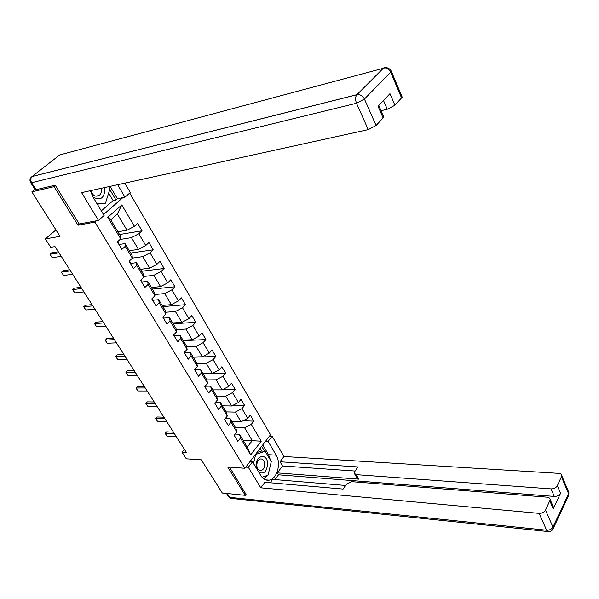<?xml version="1.0" encoding="UTF-8"?>
<svg xmlns="http://www.w3.org/2000/svg" width="599" height="599" viewBox="0 0 599 599"><rect width="100%" height="100%" fill="white"/><g stroke="black" fill="none" stroke-linecap="round" stroke-linejoin="round"><path stroke-width="0.9" d="M55.46 185.57L54.112 186.663L77.99 225.217L94.867 222.109L244.886 468.268L270.523 434.769L129.728 193.035M54.112 186.663L31.867 191.86L34.952 189.411M244.886 468.268L227.71 466.98L245.268 495.336L246.204 494.093M245.268 495.336L222.319 493.037L201.331 459.852L186.296 458.804L182.066 452.193L186.439 452.47L55.003 246.601L50.743 247.297L45.367 238.919L60.005 236.35L31.867 191.86M94.867 222.109L96.372 220.799M103.53 214.539L122.862 197.633M117.921 231.776L127.025 230.233L117.344 213.963L110.74 219.811L120.541 236.141L120.721 238.844L117.382 241.899L121.911 249.401L125.228 246.331L132.357 258.191L129.085 261.284L133.525 268.629L136.767 265.529L143.753 277.15L140.555 280.272L144.906 287.475L148.08 284.338L154.924 295.726L151.794 298.879L156.054 305.939L159.162 302.78L165.878 313.943L162.808 317.118L166.986 324.044L170.034 320.854L176.615 331.801L173.605 335.006L177.708 341.789L180.688 338.577L187.143 349.307L184.2 352.541L188.221 359.19L191.133 355.956L197.468 366.483L194.585 369.733L198.524 376.262L201.384 373.005L207.591 383.33L204.776 386.602L208.639 393.004L211.44 389.724L217.534 399.862L214.764 403.157L218.56 409.439L221.301 406.137L227.283 416.08L224.573 419.39L228.301 425.56L230.989 422.243L236.86 432.006L234.202 435.331L237.855 441.381L240.491 438.049L250.652 454.948L261.224 441.201L252.276 440.669L244.617 427.798L235.422 427.461M120.721 238.844L107.768 217.295L121.799 204.94L134.423 226.325L137.658 223.367L142.015 230.787L119.568 234.516M261.224 441.201L251.295 424.377L253.849 421.142L250.315 415.129L247.739 418.357L242.003 408.638L244.609 405.418L241.015 399.301L238.387 402.506L232.547 392.607L235.205 389.41L231.543 383.173L228.863 386.362L222.91 376.277L225.621 373.102L221.892 366.745L219.159 369.92L213.094 359.64L215.865 356.487L212.053 350.011L209.268 353.155L203.091 342.688L205.914 339.551L202.035 332.954L199.19 336.076L192.893 325.407L195.776 322.292L191.822 315.568L188.917 318.668L182.493 307.789L185.435 304.704L181.407 297.845L178.442 300.923L171.898 289.826L174.901 286.771L170.797 279.778L167.765 282.825L161.086 271.504L164.156 268.479L159.963 261.344L156.871 264.369L150.057 252.823L153.194 249.82L148.919 242.55L145.759 245.538L138.811 233.76L142.015 230.787M132.357 258.191L132.087 255.369L125.011 243.583L119.321 244.467M120.025 239.48L131.443 237.646L138.436 249.394L129.309 250.734M125.011 243.583L125.228 246.331M138.811 233.76L131.443 237.646M145.759 245.538L138.436 249.394M143.753 277.15L143.401 274.215L136.467 262.661L130.762 263.425M132.349 258.109L142.764 256.664L149.615 268.18L140.473 269.325M136.467 262.661L136.767 265.529M150.057 252.823L142.764 256.664M156.871 264.369L149.615 268.18M154.924 295.726L154.497 292.686L147.698 281.358L141.978 282.002M143.678 276.506L153.853 275.3L160.577 286.592L151.42 287.557M147.698 281.358L148.08 284.338M161.086 271.504L153.853 275.3M167.765 282.825L160.577 286.592M165.878 313.943L165.369 310.791L158.705 299.687L152.977 300.219M154.759 294.551L164.732 293.577L171.321 304.644L162.149 305.438M158.705 299.687L159.162 302.78M171.898 289.826L164.732 293.577M178.442 300.923L171.321 304.644M176.615 331.801L176.031 328.544L169.495 317.665L163.759 318.076M165.609 312.266L175.395 311.495L181.856 322.352L172.677 322.966M169.495 317.665L170.034 320.854M182.493 307.789L175.395 311.495M188.917 318.668L181.856 322.352M187.143 349.307L186.484 345.96L180.074 335.283L174.339 335.597M176.226 329.652L185.855 329.068L192.197 339.715L183.009 340.172M180.074 335.283L180.688 338.577M192.893 325.407L185.855 329.068M199.19 336.076L192.197 339.715M197.468 366.483L196.742 363.046L190.452 352.571L184.709 352.781M186.633 346.716L196.12 346.312L202.335 356.757L193.14 357.049M190.452 352.571L191.133 355.956M203.091 342.688L196.12 346.312M209.268 353.155L202.335 356.757M207.591 383.33L206.805 379.803L200.635 369.531L194.892 369.635M196.831 363.458L206.183 363.226L212.286 373.477L203.091 373.611M200.635 369.531L201.384 373.005M213.094 359.64L206.183 363.226M219.159 369.92L212.286 373.477M217.534 399.862L216.681 396.246L210.623 386.168L205.135 386.183M206.827 379.901L216.067 379.818L222.049 389.882L212.855 389.874M210.623 386.168L211.44 389.724M222.91 376.277L216.067 379.818M228.863 386.362L222.049 389.882M227.283 416.08L226.37 412.389L220.432 402.491L215.378 402.431M216.561 396.051L225.756 396.111L231.633 405.987L222.439 405.837M220.432 402.491L221.301 406.137M232.547 392.607L225.756 396.111M238.387 402.506L231.633 405.987M236.86 432.006L235.886 428.233L230.053 418.521L225.396 418.387M226.078 411.902L235.28 412.097L241.045 421.793L231.85 421.509M230.053 418.521L230.989 422.243M242.003 408.638L235.28 412.097M247.739 418.357L241.045 421.793M250.652 454.948L247.245 447.146L239.503 434.253L235.212 434.065M243.082 440.22L252.276 440.669L247.245 447.146M239.503 434.253L240.491 438.049M251.295 424.377L244.617 427.798M55.947 229.934L45.367 238.919M184.44 449.34L182.066 452.193M121.799 204.94L117.344 213.963M110.74 219.811L107.768 217.295M134.423 226.325L127.025 230.233M253.849 421.142L242.954 420.812M244.609 405.418L233.078 405.246M235.205 389.41L222.963 389.41M225.621 373.102L212.615 373.304M215.865 356.487L193.237 357.206M205.914 339.551L183.301 340.651M195.776 322.292L173.178 323.797M185.435 304.704L162.861 306.613M174.901 286.771L152.348 289.107M164.156 268.479L141.634 271.265M153.194 249.82L130.709 253.07M77.99 225.217L79.495 223.921M176.331 436.634L167.069 436.192L165.159 433.384L166.567 431.834L173.455 432.134M167.069 436.192L165.249 433.362L174.504 433.781M165.159 433.384L166.567 431.834M258.94 472.461C264.346 474.386 267.229 471.188 267.581 462.877C266.607 452.14 254.635 456.116 256.192 466.838L256.492 468.396M256.874 466.127C257.45 469.249 258.843 470.739 261.067 470.582C263.627 469.631 264.833 467.242 264.676 463.416C264.099 460.264 262.684 458.782 260.43 458.969C257.899 459.935 256.716 462.316 256.874 466.127M256.941 452.515L261.366 451.047L265.177 451.264L271.287 461.589L268.075 475.134L262.055 477.306M253.504 463.446L255.691 454.431L265.177 451.264M92.927 196.951C100.34 201.039 104.338 198.389 104.907 188.984L104.638 187.577M90.763 190.624C92.658 195.596 95.466 197.206 99.194 195.461C100.902 194.069 101.613 192.024 101.343 189.314L101.156 188.341M108.733 186.671L109.999 188.812L105.446 203.196L97.278 204.169M105.446 203.196L96.933 203.6M265.544 441.268L268.09 441.388L272.088 436.154L283.926 456.498L558.635 473.352C560.634 473.554 561.697 474.378 561.832 475.831L557.325 485.752L560.552 493.314C559.264 495.403 557.182 496.444 554.307 496.436L278.513 474.805L275.016 479.589M268.09 441.388L276.161 455.158C281.403 463.341 277.045 479.14 269.138 480.151C265.844 480.638 263.088 479.14 260.864 475.658L252.516 461.807L248.338 467.287L260.797 487.811L264.87 482.3L343.115 489.061L346.244 484.366L351.591 481.656L547.014 497.177C549.006 497.41 550.069 498.271 550.219 499.768L553.513 507.353L553.214 508.678L560.552 493.314M345.526 485.452L272.627 479.395L270.156 482.757M278.513 474.805L277.389 472.903L282.488 465.955L280.033 461.762L283.926 456.498M269.543 436.042L272.088 436.154M245.785 467.1L248.338 467.287M249.963 461.634L252.516 461.807M260.797 487.811L539.115 513.373C542.035 513.41 544.169 512.347 545.517 510.176L550.219 499.768M554.307 496.436L551.058 488.889L356.24 474.655L354.353 473.352L354.84 471.48L357.873 466.928L280.033 461.762M551.058 488.889C553.94 488.881 556.029 487.833 557.325 485.752M246.017 494.34L229.522 467.123M356.24 474.655L358.689 479.148L277.389 472.903M552.832 505.773L553.513 507.353M358.689 479.148L356.794 477.83L354.735 474.056M355.132 471.039L282.488 465.955M262.774 444.892L268.562 454.693L276.161 455.158M263.627 478.781L267.476 475.351M268.345 473.996L270.86 463.371M270.568 460.384L268.562 454.693M264.593 451.234L261.688 446.315M261.733 451.069L260.123 448.351M90.367 190.714L92.92 196.936L104.099 215.483L98.476 220.41L81.614 192.631L368.25 129.624L356.502 103.253L31.62 182.717L36.015 189.696L55.22 185.181L79.203 223.981L98.476 220.41M117.651 184.717L124.974 197.206L130.305 192.534L124.832 183.137M101.313 210.87L113.144 200.59L115.974 200.014L117.426 198.748L124.974 197.206M381.061 110.71L387.276 109.265L383.495 100.497M400.821 96.199L402.199 97.143L394.921 105.229L387.276 109.265M383.39 116.064L383.772 116.932L383.113 117.936L376.082 125.498L368.25 129.624M394.921 105.229L389.986 93.661L378.029 106.255L383.113 117.936M36.015 189.696L35.027 189.531L30.751 182.747M110.119 186.371L117.426 198.748M115.974 200.014L109.774 189.531M113.144 200.59L108.659 193.043M224.692 419.585L224.722 419.21M166.784 421.689L157.537 421.382L155.613 418.551L157.028 416.979L163.901 417.174M157.537 421.382L155.68 418.499L164.927 418.783M155.613 418.551L157.028 416.979M215.034 403.591L214.989 402.887M157.073 406.474L147.833 406.309L145.894 403.464L147.317 401.862L154.183 401.951M147.833 406.309L145.946 403.374L155.178 403.516M205.195 387.306L205 386.34M147.182 390.982L137.957 390.967L136.01 388.107L137.433 386.482L144.292 386.46M137.957 390.967L136.04 387.987L145.257 387.972M195.169 370.706L194.817 369.471M137.119 375.214L127.909 375.356L125.947 372.473L127.377 370.818L134.221 370.684M127.909 375.356L125.955 372.316L135.157 372.151M184.956 353.792L184.44 352.279M126.868 359.16L117.674 359.46L115.704 356.555L117.134 354.878L123.971 354.623M117.674 359.46L115.689 356.368L124.877 356.038M174.541 336.548L173.852 334.744M116.431 342.815L107.258 343.272L105.267 340.352L106.712 338.645L113.533 338.27M107.258 343.272L105.229 340.127L114.402 339.633M163.924 318.968L163.055 316.864L163.984 318.451M105.798 326.163L96.649 326.784L94.649 323.849L96.095 322.12L102.893 321.618M96.649 326.784L94.582 323.587L103.732 322.921M153.097 301.042L152.049 298.624L153.172 300.541M94.964 309.196L85.844 309.997L83.823 307.047L85.275 305.28L92.059 304.644M85.844 309.997L83.74 306.733L92.86 305.894M142.06 282.765L140.698 280.512M83.927 291.908L74.83 292.896L72.801 289.923L74.261 288.126L81.022 287.355M74.83 292.896L72.689 289.572L81.786 288.546M130.792 264.114L129.481 261.254M129.406 261.815L129.332 261.044M72.681 274.297L63.614 275.473L61.577 272.478L63.03 270.651L69.776 269.737M63.614 275.473L61.435 272.081L70.495 270.868M119.298 245.081L117.981 242.198M117.883 242.737L117.576 241.719M61.225 256.342L52.188 257.712L50.129 254.702L49.964 254.261L51.596 252.845L58.313 251.782M52.188 257.712L49.964 254.261L58.994 252.845M553.214 508.678L549.912 501.086M545.517 510.176L552.959 527.068L568.616 493.801L561.54 477.036M227.291 493.539L229.694 497.35L546.625 530.227L539.115 513.373M552.959 527.068C551.642 529.246 549.53 530.295 546.625 530.227L548.467 531.598C550.743 531.605 552.308 530.602 553.162 528.58L552.959 527.068M567.171 490.379L568.893 492.588L568.488 495.957M552.922 529.142L568.795 495.313L568.893 492.588L561.832 475.831M547.681 531.515L231.783 498.473L228.429 496.526L226.497 493.456M385.846 67.612L59.728 154.924L32.174 176.465L356.922 94.687L383.645 67.942C386.714 67.627 389.058 69.042 390.683 72.18L364.439 99.052L376.082 125.498M401.6 98.041L390.683 72.18L391.304 71.303L390.907 70.532M364.439 99.052C362.717 95.84 360.298 94.365 357.176 94.627L356.862 94.754C355.297 96.896 355.185 99.726 356.502 103.253L364.439 99.052M402.199 97.143L391.304 71.303C389.642 68.226 387.089 67.103 383.645 67.942L356.862 94.754L32.106 176.518C29.898 178.105 29.411 180.119 30.639 182.568L31.62 182.717C30.332 180.254 30.497 178.188 32.106 176.518L31.283 177.132M259.637 470.47L261.067 470.582M95.788 196.18L99.194 195.461M265.589 479.851L269.138 480.151M228.691 496.938L230.862 498.368M383.772 116.932L378.778 105.461M205.21 386.737L204.985 386.355M195.199 370.152L194.802 369.493M184.994 353.245L184.417 352.294M174.594 336.017L173.837 334.766M142.143 282.271L140.795 280.04M130.889 263.635L129.504 261.344M119.411 244.624L118.003 242.281"/></g></svg>

